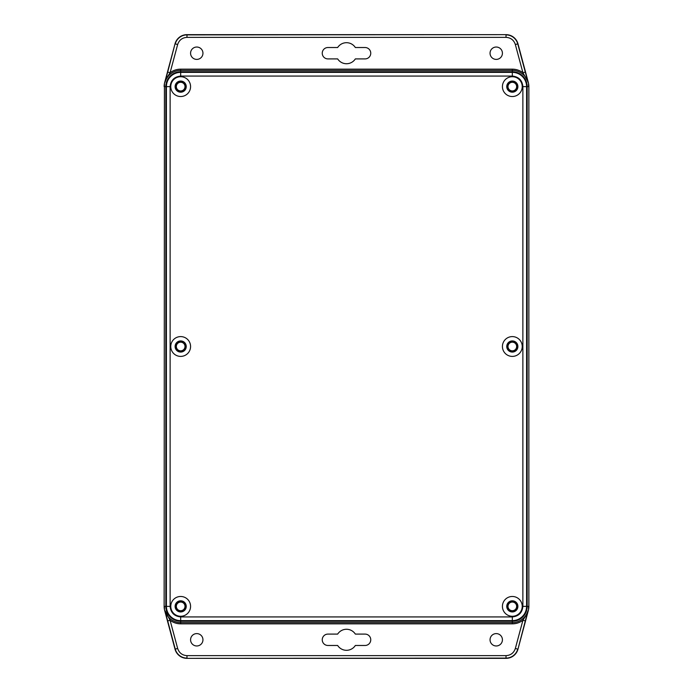 <?xml version="1.0" encoding="UTF-8"?>
<svg xmlns="http://www.w3.org/2000/svg" width="693" height="693" viewBox="0 0 693 693"><rect width="100%" height="100%" fill="white"/><g stroke="black" fill="none" stroke-linecap="round" stroke-linejoin="round"><path stroke-width="1.04" d="M516.657 606.375A4.331 4.331 0 0 1 512.326 610.706A4.331 4.331 0 0 1 507.995 606.375A4.331 4.331 0 0 1 512.326 602.044A4.331 4.331 0 0 1 516.657 606.375M185.005 346.5A4.331 4.331 0 0 1 180.674 350.831A4.331 4.331 0 0 1 176.343 346.5A4.331 4.331 0 0 1 180.674 342.169A4.331 4.331 0 0 1 185.005 346.5M516.657 86.625A4.331 4.331 0 0 1 512.326 90.956A4.331 4.331 0 0 1 507.995 86.625A4.331 4.331 0 0 1 512.326 82.294A4.331 4.331 0 0 1 516.657 86.625M516.657 346.5A4.331 4.331 0 0 1 512.326 350.831A4.331 4.331 0 0 1 507.995 346.5A4.331 4.331 0 0 1 512.326 342.169A4.331 4.331 0 0 1 516.657 346.5M185.005 86.625A4.331 4.331 0 0 1 180.674 90.956A4.331 4.331 0 0 1 176.343 86.625A4.331 4.331 0 0 1 180.674 82.294A4.331 4.331 0 0 1 185.005 86.625M185.005 606.375A4.331 4.331 0 0 1 180.674 610.706A4.331 4.331 0 0 1 176.343 606.375A4.331 4.331 0 0 1 180.674 602.044A4.331 4.331 0 0 1 185.005 606.375M502.425 53.214A6.185 6.185 0 0 1 496.24 59.399A6.185 6.185 0 0 1 490.046 53.214A6.185 6.185 0 0 1 496.24 47.029A6.185 6.185 0 0 1 502.425 53.214M202.954 53.214A6.185 6.185 0 0 1 196.76 59.399A6.185 6.185 0 0 1 190.575 53.214A6.185 6.185 0 0 1 196.76 47.029A6.185 6.185 0 0 1 202.954 53.214M365.064 47.522A5.691 5.691 0 0 1 370.755 53.214A5.691 5.691 0 0 1 365.064 58.905L355.344 58.905A10.516 10.516 0 0 1 337.656 58.905L327.936 58.905A5.691 5.691 0 0 1 322.245 53.214A5.691 5.691 0 0 1 327.936 47.522L337.656 47.522A10.516 10.516 0 0 1 355.344 47.522L365.064 47.522M322.245 639.786A5.691 5.691 0 0 1 327.936 634.095L337.656 634.095A10.516 10.516 0 0 1 355.344 634.095L365.064 634.095A5.691 5.691 0 0 1 370.755 639.786A5.691 5.691 0 0 1 365.064 645.478L355.344 645.478A10.516 10.516 0 0 1 337.656 645.478L327.936 645.478A5.691 5.691 0 0 1 322.245 639.786M202.954 639.786A6.185 6.185 0 0 1 196.76 645.971A6.185 6.185 0 0 1 190.575 639.786A6.185 6.185 0 0 1 196.76 633.601A6.185 6.185 0 0 1 202.954 639.786M502.425 639.786A6.185 6.185 0 0 1 496.24 645.971A6.185 6.185 0 0 1 490.046 639.786A6.185 6.185 0 0 1 496.24 633.601A6.185 6.185 0 0 1 502.425 639.786M180.674 76.074C174.298 76.732 170.781 80.249 170.123 86.625L170.123 606.375C170.781 612.751 174.298 616.268 180.674 616.926L512.326 616.926C518.702 616.268 522.219 612.751 522.877 606.375L522.877 86.625C522.219 80.249 518.702 76.732 512.326 76.074L180.674 76.074L180.674 69.153L512.326 69.153L512.326 70.391L180.674 70.391A16.234 16.234 0 0 0 165.064 82.181L165.064 82.181C164.639 81.731 166.32 78.578 170.088 72.722L177.651 44.525C179.166 40.055 182.276 37.673 186.98 37.361L506.02 37.361C510.724 37.673 513.834 40.055 515.349 44.525L522.912 72.722L525.303 72.081L527.945 82.198A16.234 16.234 0 0 0 512.326 70.391L512.326 72.358L180.674 72.358A14.267 14.267 0 0 0 166.407 86.625L166.407 606.375A14.267 14.267 0 0 0 180.674 620.642L512.326 620.642L512.326 623.847L180.674 623.847L180.674 622.609L512.326 622.609A16.234 16.234 0 0 0 527.936 610.819L527.936 610.819C528.361 611.269 526.68 614.422 522.912 620.278L515.349 648.475C513.834 652.945 510.724 655.327 506.02 655.639L186.98 655.639C182.276 655.327 179.166 652.945 177.651 648.475L170.088 620.278L167.697 620.919L165.064 610.819A16.234 16.234 0 0 0 180.674 622.609L180.674 621.223L512.326 621.223A14.848 14.848 0 0 0 527.174 606.375L527.174 86.625A14.848 14.848 0 0 0 512.326 71.777L180.674 71.777A14.848 14.848 0 0 0 165.826 86.625L165.826 606.375A14.848 14.848 0 0 0 180.674 621.223A14.848 14.848 0 0 1 165.826 606.375L165.826 86.625L164.423 86.625A16.251 16.251 0 0 0 164.423 86.625L164.137 606.392A16.337 16.337 0 0 0 164.769 610.88L175.026 649.176A12.379 12.379 0 0 0 186.98 658.35L506.02 658.35A12.379 12.379 0 0 0 517.974 649.176L528.231 610.88A16.537 16.537 0 0 0 528.863 606.392L528.863 86.608A16.337 16.337 0 0 0 528.231 82.12L517.974 43.824A12.379 12.379 0 0 0 506.02 34.65L186.98 34.65A12.379 12.379 0 0 0 175.026 43.824L164.769 82.12A16.537 16.537 0 0 0 164.137 86.608M180.674 623.847C176.758 623.813 173.233 622.626 170.088 620.278L165.064 610.819M512.326 69.153C516.242 69.187 519.767 70.374 522.912 72.722L528.231 82.12M527.936 610.819L525.303 620.919L522.912 620.278C519.767 622.626 516.242 623.813 512.326 623.847M165.064 82.181L167.697 72.081L170.088 72.722C173.233 70.374 176.758 69.187 180.674 69.153M522.227 86.625A9.901 9.901 0 0 1 512.326 96.526A9.901 9.901 0 0 1 502.425 86.625A9.901 9.901 0 0 1 512.326 76.724A9.901 9.901 0 0 1 522.227 86.625M190.575 346.5A9.901 9.901 0 0 1 180.674 356.401A9.901 9.901 0 0 1 170.773 346.5A9.901 9.901 0 0 1 180.674 336.599A9.901 9.901 0 0 1 190.575 346.5M522.227 606.375A9.901 9.901 0 0 1 512.326 616.276A9.901 9.901 0 0 1 502.425 606.375A9.901 9.901 0 0 1 512.326 596.474A9.901 9.901 0 0 1 522.227 606.375M190.575 606.375A9.901 9.901 0 0 1 180.674 616.276A9.901 9.901 0 0 1 170.773 606.375A9.901 9.901 0 0 1 180.674 596.474A9.901 9.901 0 0 1 190.575 606.375M522.227 346.5A9.901 9.901 0 0 1 512.326 356.401A9.901 9.901 0 0 1 502.425 346.5A9.901 9.901 0 0 1 512.326 336.599A9.901 9.901 0 0 1 522.227 346.5M190.575 86.625A9.901 9.901 0 0 1 180.674 96.526A9.901 9.901 0 0 1 170.773 86.625A9.901 9.901 0 0 1 180.674 76.724A9.901 9.901 0 0 1 190.575 86.625M517.896 86.625A5.57 5.57 0 0 1 512.326 92.195A5.57 5.57 0 0 1 506.756 86.625A5.57 5.57 0 0 1 512.326 81.055A5.57 5.57 0 0 1 517.896 86.625M186.244 346.5A5.57 5.57 0 0 1 180.674 352.07A5.57 5.57 0 0 1 175.104 346.5A5.57 5.57 0 0 1 180.674 340.93A5.57 5.57 0 0 1 186.244 346.5M517.896 606.375A5.57 5.57 0 0 1 512.326 611.945A5.57 5.57 0 0 1 506.756 606.375A5.57 5.57 0 0 1 512.326 600.805A5.57 5.57 0 0 1 517.896 606.375M186.244 606.375A5.57 5.57 0 0 1 180.674 611.945A5.57 5.57 0 0 1 175.104 606.375A5.57 5.57 0 0 1 180.674 600.805A5.57 5.57 0 0 1 186.244 606.375M517.896 346.5A5.57 5.57 0 0 1 512.326 352.07A5.57 5.57 0 0 1 506.756 346.5A5.57 5.57 0 0 1 512.326 340.93A5.57 5.57 0 0 1 517.896 346.5M186.244 86.625A5.57 5.57 0 0 1 180.674 92.195A5.57 5.57 0 0 1 175.104 86.625A5.57 5.57 0 0 1 180.674 81.055A5.57 5.57 0 0 1 186.244 86.625M516.9 86.625A4.582 4.582 0 0 1 512.326 91.207A4.582 4.582 0 0 1 507.744 86.625A4.582 4.582 0 0 1 512.326 82.043A4.582 4.582 0 0 1 516.9 86.625M185.256 346.5A4.582 4.582 0 0 1 180.674 351.082A4.582 4.582 0 0 1 176.1 346.5A4.582 4.582 0 0 1 180.674 341.918A4.582 4.582 0 0 1 185.256 346.5M516.9 606.375A4.582 4.582 0 0 1 512.326 610.957A4.582 4.582 0 0 1 507.744 606.375A4.582 4.582 0 0 1 512.326 601.793A4.582 4.582 0 0 1 516.9 606.375M185.256 606.375A4.582 4.582 0 0 1 180.674 610.957A4.582 4.582 0 0 1 176.1 606.375A4.582 4.582 0 0 1 180.674 601.793A4.582 4.582 0 0 1 185.256 606.375M516.9 346.5A4.582 4.582 0 0 1 512.326 351.082A4.582 4.582 0 0 1 507.744 346.5A4.582 4.582 0 0 1 512.326 341.918A4.582 4.582 0 0 1 516.9 346.5M185.256 86.625A4.582 4.582 0 0 1 180.674 91.207A4.582 4.582 0 0 1 176.1 86.625A4.582 4.582 0 0 1 180.674 82.043A4.582 4.582 0 0 1 185.256 86.625M177.651 648.475L175.026 649.176M186.98 655.639L186.98 658.107A12.136 12.136 0 0 1 175.26 649.116L167.697 620.919M164.137 606.392L170.123 606.375M164.423 606.392L164.466 609.632M515.349 44.525L517.974 43.824M506.02 37.361L506.02 34.893A12.136 12.136 0 0 1 517.74 43.884L525.303 72.081M528.863 86.608L526.593 86.625A14.267 14.267 0 0 0 512.326 72.358L512.326 76.074M528.577 86.608L528.534 83.368M512.326 616.926L512.326 620.642A14.267 14.267 0 0 0 526.593 606.375L528.577 606.375A16.251 16.251 0 0 0 528.577 606.375L528.863 606.392M186.98 37.361L186.98 34.893L506.02 34.65M506.02 655.639L506.02 658.107L186.98 658.35M515.349 648.475L517.74 649.116A12.136 12.136 0 0 1 506.02 658.107L506.02 658.35M525.303 620.919L517.974 649.176M177.651 44.525L175.26 43.884A12.136 12.136 0 0 1 186.98 34.893L186.98 34.65M167.697 72.081L175.026 43.824M528.577 606.392L528.534 609.632M164.423 86.608L164.466 83.368M170.123 86.625L165.826 86.625M180.674 616.926L180.674 621.223M522.877 606.375L526.593 606.375L526.593 86.625L522.877 86.625"/></g></svg>
